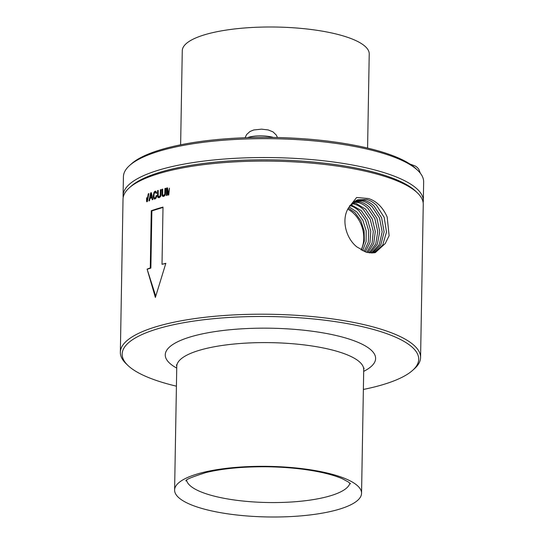 <?xml version="1.0" encoding="UTF-8"?>
<svg xmlns="http://www.w3.org/2000/svg" width="544" height="544" viewBox="0 0 544 544"><rect width="100%" height="100%" fill="white"/><g stroke="black" fill="none" stroke-linecap="round" stroke-linejoin="round"><path stroke-width="0.82" d="M123.202 197.39A150.137 40.623 1 0 1 123.087 195.616L123.42 176.732A150.137 40.623 1 0 1 129.669 165.424L131.464 163.819A148.294 40.127 1 0 1 266.934 137.387A148.294 40.127 1 0 1 411.312 164.961A148.294 40.127 1 0 1 416.058 168.79L417.799 170.449A150.137 40.623 1 0 1 423.647 181.975L423.32 200.858A150.137 40.623 1 0 1 423.144 202.626M180.628 144.806L182.274 50.708A93.493 25.296 1 0 1 258.352 27.2A93.493 25.296 1 0 1 362.59 44.384A93.493 25.296 1 0 1 369.226 53.972L367.581 148.07M129.669 165.424A150.137 40.623 1 0 1 266.818 138.659A150.137 40.623 1 0 1 412.991 166.573A150.137 40.623 1 0 1 417.799 170.449M123.087 195.616A150.137 40.623 1 0 1 245.269 157.869A150.137 40.623 1 0 1 412.665 185.456A150.137 40.623 1 0 1 423.32 200.858M176.419 386.186A148.294 40.127 1 0 1 132.688 369.301A148.294 40.127 1 0 1 127.942 365.466L126.201 363.807A150.137 40.623 1 0 1 120.353 352.288L123.026 199.158A150.137 40.623 1 0 1 129.275 187.85L131.07 186.252A148.294 40.127 1 0 1 266.54 159.814A148.294 40.127 1 0 1 410.924 187.388A148.294 40.127 1 0 1 415.67 191.216L417.404 192.875A150.137 40.623 1 0 1 423.252 204.401L420.58 357.524A150.137 40.623 1 0 1 414.331 368.832L412.536 370.437A148.294 40.127 1 0 1 363.372 389.45M129.275 187.85A150.137 40.623 1 0 1 266.431 161.085A150.137 40.623 1 0 1 412.604 188.999A150.137 40.623 1 0 1 417.404 192.875M120.353 352.288A150.137 40.623 1 0 1 242.536 314.534A150.137 40.623 1 0 1 409.924 342.128A150.137 40.623 1 0 1 420.58 357.524M127.942 365.466A148.294 40.127 1 0 1 222.442 317.927A148.294 40.127 1 0 1 408.19 344.053A148.294 40.127 1 0 1 412.536 370.437M354.926 483.704A93.493 25.296 1 0 1 361.556 493.292A93.493 25.296 1 0 1 285.478 516.8A93.493 25.296 1 0 1 181.24 499.616A93.493 25.296 1 0 1 174.604 490.028A93.493 25.296 1 0 1 250.689 466.521A93.493 25.296 1 0 1 354.926 483.704M389.116 235.715L385.227 243.562L375.306 252.613L366.221 252.212L356.878 246.908C345.052 237.578 340.857 217.43 349.561 206.468L356.64 197.492L368.472 198.54C376.618 201.158 382.854 207.318 387.178 217.022L389.116 235.715M146.554 200.682L146.601 197.724L147.077 200.566L148.267 193.807A150.137 40.623 1 0 1 148.859 193.576L147.363 201.559A150.137 40.623 -179 0 0 146.751 201.797L146.554 200.682L146.785 201.79M148.913 200.96L150.661 192.909A150.137 40.623 1 0 1 151.327 192.664L152.884 199.526A150.137 40.623 -179 0 0 152.252 199.743L151.81 197.73A150.137 40.623 -179 0 0 150.001 198.376L149.498 200.736A150.137 40.623 -179 0 0 148.913 200.96M156.08 195.724A150.137 40.623 1 0 1 156.754 195.507L156.536 196.84L155.924 196.67L156.08 195.724L156.699 195.874M156.652 192.76L155.088 192.08L154.027 194.154L153.979 196.758L154.537 198.091L155.36 197.887L155.924 196.67M155.414 192.08L156.053 193.31A150.137 40.623 -179 0 1 156.72 193.1L155.686 191.168L154.367 191.699L153.279 195.697L153.367 197.329L154.238 199.016L155.611 198.621L156.536 196.84M157.583 190.604L157.576 196.52L157.876 197.384L159.174 197.724L160.507 196.602L160.854 195.561L161.065 189.57A150.137 40.623 1 0 0 160.378 189.768L160.215 195.364L159.188 196.826L158.202 195.969L158.243 190.4A150.137 40.623 1 0 0 157.583 190.604L158.236 190.76M161.996 189.305L161.996 195.228L162.309 196.092L163.676 196.452L165.077 195.344L165.437 194.31L165.662 188.319A150.137 40.623 1 0 0 164.934 188.51L164.771 194.099L163.69 195.554L162.649 194.684L162.69 189.115A150.137 40.623 1 0 0 161.996 189.305L162.683 189.475M166.546 188.088L166.416 195.527A150.137 40.623 -179 0 1 167.028 195.378L167.144 188.618L168.069 195.119A150.137 40.623 -179 0 1 168.762 194.949L169.442 188.142L168.429 194.154L167.525 187.843A150.137 40.623 1 0 0 166.546 188.088L166.75 195.446M147.104 269.117L155.373 297.439L165.845 263.296A150.137 40.623 1 0 0 162.01 264.302L163.01 207.094A150.137 40.623 1 0 0 151.266 210.746L150.273 267.947A150.137 40.623 1 0 0 147.104 269.117L155.74 296.174M349.561 206.468L357.571 199.825L366.629 199.485C370.172 200.41 373.476 202.368 376.536 205.353L384.18 217.362L386.505 232.03L382.69 245.12L373.64 252.94M372.436 253.048L380.82 244.82L384.105 231.921L381.609 217.736L374.15 206.169C371.124 203.218 367.866 201.28 364.364 200.342L356.436 200.294M370.185 253.008L377.352 244.188L379.732 231.71L376.965 218.416L369.845 207.638C366.846 204.707 363.61 202.783 360.135 201.851L354.464 201.396M355.545 200.743L362.399 200.994C365.915 201.919 369.192 203.857 372.232 206.822L379.542 218.042L382.167 231.832L379.29 244.555L371.45 253.069M374.571 252.776L385.227 243.562M367.819 252.64L373.748 243.44L375.292 231.472L372.3 219.103L365.541 209.107L355.905 203.361L352.6 202.844M353.62 201.994L358.17 202.504C361.658 203.422 364.915 205.346 367.928 208.291L374.891 218.722L377.76 231.608L375.768 243.868L369.145 252.885M351.805 203.612L353.94 204.014C357.401 204.925 360.631 206.842 363.623 209.76L370.219 219.409L373.286 231.363L372.096 243.073L366.717 252.362M365.31 251.906L370.002 242.583L370.777 231.207L367.622 219.783L361.236 210.576L350.853 204.68M349.214 206.951L356.932 212.044L362.916 220.449L366.187 230.874L366.112 241.543L362.651 250.77M349.71 205.523C353.151 206.428 356.347 208.332 359.319 211.228L365.527 220.082L368.744 231.071L368.288 242.141L364.147 251.457M347.827 209.25A26.683 19.863 -107.3 0 1 353.464 213.228A26.683 19.863 -107.3 0 1 361.1 249.92M348.473 208.1L355.014 212.697L360.835 220.789L364.147 230.921L364.324 241.08L361.413 250.104M353.988 203.884L354.756 204.245M358.217 202.368L359.006 202.742M165.798 263.459L162.01 264.302M163.003 207.434L151.871 210.888L150.872 268.09L147.37 269.178M151.871 210.888L151.266 210.746M150.872 268.09L150.273 267.947M155.876 198.261L154.537 198.091M155.999 191.379L154.938 192.188M154.074 197.146L154.843 199.036M156.278 197.526L155.686 197.384M156.033 198.05L155.36 197.887M155.774 198.329L154.979 198.138M156.502 192.481L155.693 192.284M156.679 192.882L155.91 192.698M155.897 191.379L155.101 191.189M155.135 191.882L154.367 191.699M154.442 192.787L153.802 192.63M154.034 194.126L153.428 193.984M153.945 195.854L153.279 195.697M154.095 197.499L153.367 197.329M154.448 198.621L153.7 198.444M161.996 195.228L162.676 195.391L162.602 194.086L161.915 193.916M162.676 195.391L163.268 196.466M165.655 188.55L165.05 194.929L164.261 195.69L163.186 195.561M162.976 196.248L162.309 196.092M165.417 188.625L164.934 188.51M165.335 193.29L164.852 193.174M165.254 194.222L164.771 194.099M165.05 194.929L164.546 194.813M164.716 195.418L164.186 195.289M164.261 195.69L163.69 195.554M148.825 193.766L147.077 200.566M169.442 188.142L168.429 194.154M167.538 187.966L166.879 188.17M167.144 188.618L168.212 195.078M158.175 195.378L157.502 195.214M158.392 196.561L157.576 196.52M158.399 196.717L158.916 197.737M160.351 196.806L158.712 196.84M158.698 197.581L157.876 197.384M161.058 189.931L160.378 189.768M160.949 194.589L160.296 194.432M160.854 195.514L160.215 195.364M160.63 196.228L160.004 196.078M160.398 196.738L159.657 196.561M159.984 197.016L159.188 196.826M151.81 197.73L152.436 197.88L152.837 199.546M151.395 192.97L150.987 193.861M150.878 194.31L149.314 200.804M150.226 197.39L152.232 197.037L151.531 193.99L150.974 193.861L151.62 196.887A150.137 40.623 1 0 0 150.226 197.39L150.974 193.861M151.184 193.032L150.661 192.909M152.232 197.037L151.62 196.887M247.54 137.652A16.565 4.481 1 0 1 271.918 137.068A16.565 4.481 1 0 1 273.333 137.448M349.894 483.174A81.804 22.134 1 0 1 281.03 502.466A81.804 22.134 1 0 1 192.29 487.356A81.804 22.134 1 0 1 186.612 480.325M176.48 364.847L176.766 366.309A93.493 25.296 1 0 1 252.844 342.802A93.493 25.296 1 0 1 357.082 359.985A93.493 25.296 1 0 1 363.718 369.573L364.052 368.118M176.732 368.091A105.196 28.465 1 0 1 172.72 365.629A105.196 28.465 1 0 1 231.513 329.603A105.196 28.465 1 0 1 368.152 347.725A105.196 28.465 1 0 1 363.684 371.355M277.46 137.53L276.291 135.062L273.02 131.886L268.199 129.941L261.508 129.152L253.749 129.968L249.988 131.485L246.602 134.558L245.113 137.734M420.335 173.244L418.826 169.32L417.33 167.525L415.555 166.144L409.911 164.016M350.52 483.834L348.452 482.045L342.509 478.829C337.504 476.598 330.929 474.552 322.782 472.695C306.694 469.132 288.361 467.167 267.784 466.786C243.658 466.541 223.088 468.445 206.088 472.518C191.78 477.02 185.076 479.835 185.966 480.964L185.973 480.957M361.556 493.292L363.718 369.573M174.604 490.028L176.766 366.309"/></g></svg>
